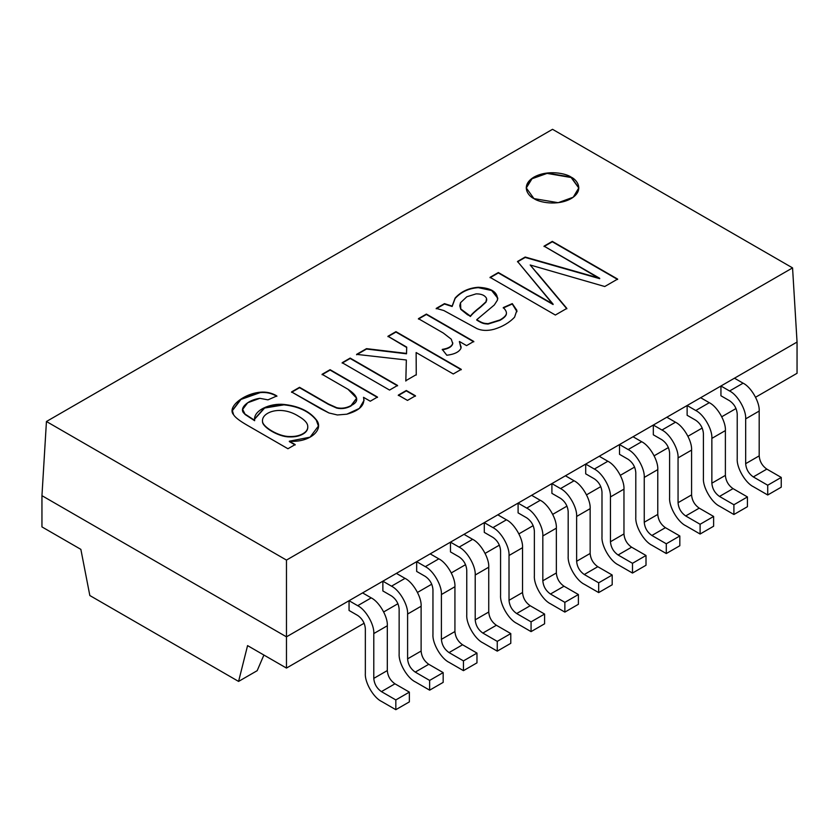 <?xml version="1.0" encoding="UTF-8"?>
<svg xmlns="http://www.w3.org/2000/svg" width="839" height="839" viewBox="0 0 839 839"><rect width="100%" height="100%" fill="white"/><g stroke="black" fill="none" stroke-linecap="round" stroke-linejoin="round"><path stroke-width="1.26" d="M598.679 592.586L612.197 584.773L612.197 575.019L598.679 582.822L598.679 592.586L598.679 582.822L584.28 574.505C579.665 571.286 577.117 566.87 576.634 561.27L576.634 516.457C577.358 507.679 568.506 492.346 560.536 488.581L551.905 483.6L560.536 488.581L574.065 480.778C582.025 484.543 590.876 499.876 590.153 508.654L590.153 553.457C590.646 559.068 593.194 563.472 597.798 566.703L612.197 575.019L612.197 584.773L598.679 592.586L584.28 584.269L598.679 592.586M565.423 475.786L574.065 480.778L565.423 475.786L551.905 483.6L551.905 493.353L560.536 498.345C565.15 501.565 567.699 505.98 568.181 511.58L568.181 556.393C567.458 565.171 576.309 580.504 584.28 584.269C576.309 580.504 567.458 565.171 568.181 556.393L568.181 511.58C567.699 505.98 565.15 501.565 560.536 498.345L551.905 493.353L551.905 483.6L531.622 495.304L540.253 500.296C548.213 504.061 557.065 519.393 556.351 528.171L556.351 572.974C556.834 578.585 559.382 583 563.997 586.22L578.396 594.536L564.867 602.339L564.867 612.103L578.396 604.29L578.396 594.536L578.396 604.29L564.867 612.103L564.867 602.339L550.468 594.022C545.864 590.803 543.315 586.388 542.823 580.787L542.823 535.974C543.546 527.196 534.695 511.863 526.735 508.098L518.093 503.117L526.735 508.098L540.253 500.296L531.622 495.304L518.093 503.117L518.093 512.87L526.735 517.862C531.339 521.082 533.887 525.497 534.37 531.097L534.37 575.911C533.656 584.689 542.508 600.021 550.468 603.786L564.867 612.103L550.468 603.786C542.508 600.021 533.656 584.689 534.37 575.911L534.37 531.097C533.887 525.497 531.339 521.082 526.735 517.862L518.093 512.87L518.093 503.117L497.81 514.821L506.441 519.813C514.412 523.578 523.263 538.911 522.54 547.689L522.54 592.502C523.033 598.102 525.581 602.517 530.185 605.737L544.584 614.054L531.066 621.856L531.066 631.62L544.584 623.807L544.584 614.054L544.584 623.807L531.066 631.62L531.066 621.856L516.667 613.54C512.052 610.32 509.504 605.905 509.021 600.304L509.021 555.502C509.734 546.713 500.883 531.381 492.923 527.616L484.292 522.634L492.923 527.616L506.441 519.813L497.81 514.821L484.292 522.634L484.292 532.387L492.923 537.38C497.537 540.599 500.086 545.014 500.568 550.615L500.568 595.428C499.845 604.206 508.696 619.539 516.667 623.304L531.066 631.62L516.667 623.304C508.696 619.539 499.845 604.206 500.568 595.428L500.568 550.615C500.086 545.014 497.537 540.599 492.923 537.38L484.292 532.387L484.292 522.634L463.998 534.349L472.64 539.33C480.6 543.095 489.452 558.428 488.738 567.206L488.738 612.019C489.221 617.619 491.769 622.035 496.373 625.254L510.783 633.571L497.254 641.374L497.254 651.137L510.783 643.324L510.783 633.571L510.783 643.324L497.254 651.137L497.254 641.374L510.783 633.571L496.373 625.254L482.855 633.067L497.254 641.374L482.855 633.067C478.251 629.837 475.703 625.422 475.21 619.822L475.21 575.019C475.933 566.241 467.082 550.908 459.111 547.133L450.48 542.151L459.111 547.133C467.082 550.908 475.933 566.241 475.21 575.019L475.21 619.822C475.703 625.422 478.251 629.837 482.855 633.067L496.373 625.254C491.769 622.035 489.221 617.619 488.738 612.019L475.21 619.822L488.738 612.019L488.738 567.206L475.21 575.019L488.738 567.206C489.452 558.428 480.6 543.095 472.64 539.33L459.111 547.133L472.64 539.33L463.998 534.349L450.48 542.151L450.48 551.915L459.111 556.897C463.726 560.116 466.274 564.532 466.757 570.132L466.757 614.945C466.044 623.723 474.895 639.056 482.855 642.821L497.254 651.137L482.855 642.821C474.895 639.056 466.044 623.723 466.757 614.945L466.757 570.132C466.274 564.532 463.726 560.116 459.111 556.897L450.48 551.915L450.48 542.151L430.197 553.866L438.828 558.847C446.799 562.612 455.65 577.945 454.927 586.723L454.927 631.536C455.409 637.137 457.958 641.552 462.572 644.771L476.972 653.088L463.453 660.891L463.453 670.655L476.972 662.852L476.972 653.088L476.972 662.852L463.453 670.655L463.453 660.891L449.043 652.585C444.439 649.355 441.891 644.95 441.408 639.339L441.408 594.536C442.122 585.758 433.27 570.426 425.31 566.661L416.668 561.669L425.31 566.661L438.828 558.847L430.197 553.866L416.668 561.669L416.668 571.432L425.31 576.414C429.914 579.634 432.463 584.049 432.955 589.66L432.955 634.462C432.232 643.24 441.083 658.573 449.043 662.338L463.453 670.655L449.043 662.338C441.083 658.573 432.232 643.24 432.955 634.462L432.955 589.66C432.463 584.049 429.914 579.634 425.31 576.414L416.668 571.432L416.668 561.669L396.386 573.383L405.027 578.365C412.987 582.13 421.839 597.462 421.115 606.24L421.115 651.054C421.608 656.654 424.156 661.069 428.76 664.289L443.17 672.605L429.641 680.419L429.641 690.172L443.17 682.369L443.17 672.605L443.17 682.369L429.641 690.172L429.641 680.419L443.17 672.605L428.76 664.289L415.242 672.102L429.641 680.419L415.242 672.102C410.628 668.872 408.079 664.467 407.597 658.856L407.597 614.054C408.32 605.276 399.469 589.943 391.498 586.178L382.867 581.186L391.498 586.178C399.469 589.943 408.32 605.276 407.597 614.054L407.597 658.856C408.079 664.467 410.628 668.872 415.242 672.102L428.76 664.289C424.156 661.069 421.608 656.654 421.115 651.054L407.597 658.856L421.115 651.054L421.115 606.24L407.597 614.054L421.115 606.24C421.839 597.462 412.987 582.13 405.027 578.365L391.498 586.178L405.027 578.365L396.386 573.383L382.867 581.186L382.867 590.95L391.498 595.931C396.113 599.161 398.661 603.566 399.144 609.177L399.144 653.98C398.431 662.758 407.282 678.09 415.242 681.855L429.641 690.172L415.242 681.855C407.282 678.09 398.431 662.758 399.144 653.98L399.144 609.177C398.661 603.566 396.113 599.161 391.498 595.931L382.867 590.95L382.867 581.186L362.584 592.9L371.216 597.882C379.176 601.657 388.038 616.98 387.314 625.768L387.314 670.571C387.796 676.171 390.345 680.586 394.959 683.806L409.359 692.123L395.83 699.936L395.83 709.689L409.359 701.886L409.359 692.123L409.359 701.886L395.83 709.689L395.83 699.936L409.359 692.123L394.959 683.806L381.43 691.619L395.83 699.936L381.43 691.619C376.826 688.399 374.278 683.984 373.785 678.373L373.785 633.571C374.509 624.793 365.657 609.46 357.697 605.695L349.055 600.703L357.697 605.695C365.657 609.46 374.509 624.793 373.785 633.571L373.785 678.373C374.278 683.984 376.826 688.399 381.43 691.619L394.959 683.806C390.345 680.586 387.796 676.171 387.314 670.571L373.785 678.373L387.314 670.571L387.314 625.768L373.785 633.571L387.314 625.768C388.038 616.98 379.176 601.657 371.216 597.882L357.697 605.695L371.216 597.882L362.584 592.9L349.055 600.703L349.055 610.467L357.697 615.448C362.301 618.679 364.85 623.083 365.343 628.694L365.343 673.497C364.619 682.275 373.47 697.608 381.43 701.373L395.83 709.689L381.43 701.373C373.47 697.608 364.619 682.275 365.343 673.497L365.343 628.694C364.85 623.083 362.301 618.679 357.697 615.448L349.055 610.467L349.055 600.703L286.466 636.843L41.95 495.671L41.95 526.902L80.859 549.367L89.836 595.533L238.58 681.415L247.568 645.611L286.466 668.075L286.466 636.843L286.466 668.075L247.568 645.611L238.58 681.415L89.836 595.533L80.859 549.367L41.95 526.902L41.95 495.671L286.466 636.843L286.466 560.085L46.439 421.503L41.95 495.671L46.439 421.503L286.466 560.085L792.561 267.893L797.05 342.06L797.05 373.292L755.572 397.235L797.05 373.292L797.05 342.06L734.461 378.2L743.102 383.182C751.062 386.947 759.914 402.28 759.19 411.058L759.19 455.871C759.683 461.471 762.231 465.886 766.836 469.106L781.235 477.422L767.716 485.225L767.716 494.989L781.235 487.186L781.235 477.422L781.235 487.186L767.716 494.989L767.716 485.225L753.317 476.919C748.703 473.689 746.154 469.284 745.672 463.673L745.672 418.871C746.385 410.093 737.533 394.76 729.573 390.984L720.942 386.003L729.573 390.984L743.102 383.182L734.461 378.2L720.942 386.003L720.942 395.767L729.573 400.748C734.188 403.968 736.736 408.383 737.219 413.984L737.219 458.797C736.495 467.575 745.347 482.907 753.317 486.672L767.716 494.989L753.317 486.672C745.347 482.907 736.495 467.575 737.219 458.797L737.219 413.984C736.736 408.383 734.188 403.968 729.573 400.748L720.942 395.767L720.942 386.003L700.649 397.717L709.291 402.699C717.251 406.464 726.102 421.797 725.389 430.575L725.389 475.388C725.871 480.988 728.42 485.403 733.034 488.623L747.434 496.94L733.905 504.753L733.905 514.506L747.434 506.704L747.434 496.94L747.434 506.704L733.905 514.506L733.905 504.753L719.505 496.436C714.901 493.206 712.353 488.801 711.86 483.191L711.86 438.388C712.584 429.61 703.732 414.277 695.772 410.512L687.131 405.52L695.772 410.512L709.291 402.699L700.649 397.717L687.131 405.52L687.131 415.284L695.772 420.266C700.376 423.485 702.925 427.9 703.407 433.511L703.407 478.314C702.694 487.092 711.545 502.425 719.505 506.19L733.905 514.506L719.505 506.19C711.545 502.425 702.694 487.092 703.407 478.314L703.407 433.511C702.925 427.9 700.376 423.485 695.772 420.266L687.131 415.284L687.131 405.52L666.848 417.235L675.479 422.216C683.449 425.981 692.301 441.314 691.577 450.103L691.577 494.905C692.06 500.505 694.608 504.921 699.223 508.14L713.622 516.457L700.104 524.27L700.104 534.024L713.622 526.221L713.622 516.457L713.622 526.221L700.104 534.024L700.104 524.27L713.622 516.457L699.223 508.14L685.704 515.954L700.104 524.27L685.704 515.954C681.09 512.734 678.541 508.319 678.059 502.708L678.059 457.905C678.772 449.127 669.921 433.794 661.961 430.029L653.319 425.037L661.961 430.029C669.921 433.794 678.772 449.127 678.059 457.905L678.059 502.708C678.541 508.319 681.09 512.734 685.704 515.954L699.223 508.14C694.608 504.921 692.06 500.505 691.577 494.905L678.059 502.708L691.577 494.905L691.577 450.103L678.059 457.905L691.577 450.103C692.301 441.314 683.449 425.981 675.479 422.216L661.961 430.029L675.479 422.216L666.848 417.235L653.319 425.037L653.319 434.801L661.961 439.783C666.565 443.013 669.113 447.418 669.606 453.029L669.606 497.831C668.882 506.609 677.734 521.942 685.704 525.707L700.104 534.024L685.704 525.707C677.734 521.942 668.882 506.609 669.606 497.831L669.606 453.029C669.113 447.418 666.565 443.013 661.961 439.783L653.319 434.801L653.319 425.037L633.036 436.752L641.678 441.733C649.638 445.509 658.489 460.831 657.776 469.62L657.776 514.422C658.258 520.023 660.807 524.438 665.411 527.668L679.821 535.974L666.292 543.787L666.292 553.541L679.821 545.738L679.821 535.974L679.821 545.738L666.292 553.541L666.292 543.787L651.893 535.471C647.278 532.251 644.73 527.836 644.247 522.236L644.247 477.422C644.971 468.644 636.119 453.312 628.149 449.547L619.518 444.555L628.149 449.547L641.678 441.733L633.036 436.752L619.518 444.555L619.518 454.319L628.149 459.3C632.763 462.53 635.312 466.945 635.794 472.546L635.794 517.348C635.081 526.126 643.933 541.459 651.893 545.235L666.292 553.541L651.893 545.235C643.933 541.459 635.081 526.126 635.794 517.348L635.794 472.546C635.312 466.945 632.763 462.53 628.149 459.3L619.518 454.319L619.518 444.555L599.235 456.269L607.866 461.261C615.836 465.026 624.688 480.359 623.964 489.137L623.964 533.94C624.447 539.55 626.995 543.955 631.61 547.185L646.009 555.491L632.491 563.305L632.491 573.058L646.009 565.255L646.009 555.491L646.009 565.255L632.491 573.058L632.491 563.305L646.009 555.491L631.61 547.185L618.081 554.988L632.491 563.305L618.081 554.988C613.477 551.768 610.928 547.353 610.446 541.753L610.446 496.94C611.159 488.162 602.308 472.829 594.348 469.064L585.706 464.082L594.348 469.064C602.308 472.829 611.159 488.162 610.446 496.94L610.446 541.753C610.928 547.353 613.477 551.768 618.081 554.988L631.61 547.185C626.995 543.955 624.447 539.55 623.964 533.94L610.446 541.753L623.964 533.94L623.964 489.137L610.446 496.94L623.964 489.137C624.688 480.359 615.836 465.026 607.866 461.261L594.348 469.064L607.866 461.261L599.235 456.269L585.706 464.082L585.706 473.836L594.348 478.828C598.952 482.047 601.5 486.463 601.993 492.063L601.993 536.866C601.269 545.654 610.121 560.976 618.081 564.752L632.491 573.058L618.081 564.752C610.121 560.976 601.269 545.654 601.993 536.866L601.993 492.063C601.5 486.463 598.952 482.047 594.348 478.828L585.706 473.836L585.706 464.082L565.423 475.786L797.05 342.06L792.561 267.893L552.534 129.311L792.561 267.893L286.466 560.085L286.466 636.843L565.423 475.786M560.536 488.581C568.506 492.346 577.358 507.679 576.634 516.457L590.153 508.654C590.876 499.876 582.025 484.543 574.065 480.778L560.536 488.581M576.634 516.457L576.634 561.27L590.153 553.457L590.153 508.654L576.634 516.457M576.634 561.27C577.117 566.87 579.665 571.286 584.28 574.505L597.798 566.703C593.194 563.472 590.646 559.068 590.153 553.457L576.634 561.27M584.28 574.505L598.679 582.822L612.197 575.019L597.798 566.703L584.28 574.505M729.573 390.984C737.533 394.76 746.385 410.093 745.672 418.871L759.19 411.058C759.914 402.28 751.062 386.947 743.102 383.182L729.573 390.984M745.672 418.871L745.672 463.673L759.19 455.871L759.19 411.058L745.672 418.871M745.672 463.673C746.154 469.284 748.703 473.689 753.317 476.919L766.836 469.106C762.231 465.886 759.683 461.471 759.19 455.871L745.672 463.673M753.317 476.919L767.716 485.225L781.235 477.422L766.836 469.106L753.317 476.919M542.823 535.974L556.351 528.171C557.065 519.393 548.213 504.061 540.253 500.296L526.735 508.098C534.695 511.863 543.546 527.196 542.823 535.974L542.823 580.787L556.351 572.974L556.351 528.171L542.823 535.974M550.468 594.022L563.997 586.22C559.382 583 556.834 578.585 556.351 572.974L542.823 580.787C543.315 586.388 545.864 590.803 550.468 594.022L564.867 602.339L578.396 594.536L563.997 586.22L550.468 594.022M628.149 449.547C636.119 453.312 644.971 468.644 644.247 477.422L657.776 469.62C658.489 460.831 649.638 445.509 641.678 441.733L628.149 449.547M644.247 477.422L644.247 522.236L657.776 514.422L657.776 469.62L644.247 477.422M644.247 522.236C644.73 527.836 647.278 532.251 651.893 535.471L665.411 527.668C660.807 524.438 658.258 520.023 657.776 514.422L644.247 522.236M651.893 535.471L666.292 543.787L679.821 535.974L665.411 527.668L651.893 535.471M695.772 410.512C703.732 414.277 712.584 429.61 711.86 438.388L725.389 430.575C726.102 421.797 717.251 406.464 709.291 402.699L695.772 410.512M711.86 438.388L711.86 483.191L725.389 475.388L725.389 430.575L711.86 438.388M711.86 483.191C712.353 488.801 714.901 493.206 719.505 496.436L733.034 488.623C728.42 485.403 725.871 480.988 725.389 475.388L711.86 483.191M719.505 496.436L733.905 504.753L747.434 496.94L733.034 488.623L719.505 496.436M492.923 527.616C500.883 531.381 509.734 546.713 509.021 555.502L522.54 547.689C523.263 538.911 514.412 523.578 506.441 519.813L492.923 527.616M509.021 555.502L509.021 600.304L522.54 592.502L522.54 547.689L509.021 555.502M509.021 600.304C509.504 605.905 512.052 610.32 516.667 613.54L530.185 605.737C525.581 602.517 523.033 598.102 522.54 592.502L509.021 600.304M516.667 613.54L531.066 621.856L544.584 614.054L530.185 605.737L516.667 613.54M425.31 566.661C433.27 570.426 442.122 585.758 441.408 594.536L454.927 586.723C455.65 577.945 446.799 562.612 438.828 558.847L425.31 566.661M441.408 594.536L441.408 639.339L454.927 631.536L454.927 586.723L441.408 594.536M441.408 639.339C441.891 644.95 444.439 649.355 449.043 652.585L462.572 644.771C457.958 641.552 455.409 637.137 454.927 631.536L441.408 639.339M449.043 652.585L463.453 660.891L476.972 653.088L462.572 644.771L449.043 652.585M257.174 670.686L238.58 681.415L257.174 670.686L263.897 655.039L257.174 670.686M307.724 425.866C308.144 429.023 306.571 431.624 302.994 433.679C299.303 435.787 294.709 436.731 289.203 436.511C278.684 436.563 262.229 426.694 262.513 421.199C261.569 412.253 280.761 404.87 298.516 416.228C280.761 404.87 261.569 412.253 262.513 421.199C262.229 426.694 278.684 436.563 289.203 436.511C294.709 436.731 299.303 435.787 302.994 433.679C306.571 431.624 308.144 429.023 307.724 425.866C307.336 422.751 304.263 419.542 298.516 416.228C304.263 419.542 307.336 422.751 307.724 425.866L307.787 427.009M486.568 298.81L486.001 302.145L480.569 307.137C475.524 311.007 472.137 314.122 470.396 316.481L460.789 309.371L459.793 305.836L460.789 309.371L467.522 314.772L470.396 316.093L460.789 308.983L459.793 305.637L460.527 302.711L466.83 296.754L476.091 293.87C481.408 293.807 484.9 295.328 486.568 298.411L486.001 301.757L480.569 306.749C475.524 310.619 472.137 313.734 470.396 316.093C472.137 313.734 475.524 310.619 480.569 306.749L486.001 301.757L486.568 298.411C484.9 295.328 481.408 293.807 476.091 293.87L466.83 296.754L460.527 302.711L460.789 308.983L470.396 316.481C472.137 314.122 475.524 311.007 480.569 307.137L486.001 302.145L486.777 299.775M262.471 420.612L262.513 421.587C262.229 427.082 278.684 436.962 289.203 436.899C294.709 437.119 299.303 436.175 302.994 434.067C306.571 432.012 308.144 429.411 307.724 426.254C308.144 429.411 306.571 432.012 302.994 434.067C299.303 436.175 294.709 437.119 289.203 436.899C278.684 436.962 262.229 427.082 262.513 421.587L262.471 420.612M276.86 396.333C271.857 393.292 266.33 392.044 260.289 392.589L240.95 399.448L232.372 410.691L240.95 399.448L260.289 392.589C266.33 392.044 271.857 393.292 276.86 396.333M295.16 444.964L289.34 441.597L295.16 444.964M318.463 426.191L316.293 420.161C309.413 411.519 298.632 406.422 283.949 404.849L264.621 408.037L254.563 419.259L264.621 408.037L283.949 404.849C298.632 406.422 309.413 411.519 316.293 420.161L318.463 426.191M254.637 420.706L244.988 414.435L242.66 409.789L244.988 414.435L254.637 420.706M330.084 370.072L322.082 374.697L330.084 370.072L377.477 397.434L330.084 370.072M356.617 398.357L351.038 405.971C346.308 408.488 341.525 409.191 336.691 408.079L328.427 404.367L299.554 387.702L291.553 392.316L299.554 387.303L291.553 391.928L328.951 412.966L337.383 414.969L346.822 414.193L359.333 408.436L364.042 400.329L363.518 397.329L364.032 400.528L363.518 397.329L370.261 401.22L377.477 397.046L330.084 369.684L322.082 374.309L347.996 389.265L356.627 398.168L351.038 405.583C346.308 408.1 341.525 408.803 336.691 407.691L328.427 403.978L299.554 387.303L328.427 404.367L336.691 408.079C341.525 409.191 346.308 408.488 351.038 405.971L356.617 398.357M350.167 358.473L342.165 363.098L350.167 358.473L397.56 385.846L350.167 358.473M406.307 390.89L398.305 395.505L406.307 390.89L415.473 396.186L406.307 390.89M395.956 332.045L387.954 336.659L395.956 332.045L461.261 369.747L395.956 332.045M406.695 347.482L406.516 353.806L366.517 349.034L356.606 354.761L366.517 349.034L406.516 353.806L406.695 347.094L406.516 353.806L366.517 348.646L356.606 354.373L406.349 359.994L405.824 381.074L406.349 359.994L405.824 380.686L416.259 374.655L416.134 352.537L416.259 375.043L416.134 352.537L453.259 373.974L461.261 369.359L395.956 331.657L387.954 336.271L406.695 347.482M426.39 314.468L418.43 319.061L426.39 314.468L473.783 341.83L426.39 314.468M452.766 342.836L452.703 343.812C451.749 346.853 448.267 348.846 442.258 349.79C448.267 348.846 451.749 346.853 452.703 343.812L452.766 342.836M461.167 347.21L459.394 341.861L461.167 347.21M452.137 306.487L444.481 304.022L436.217 308.794L444.481 304.022L452.137 306.487L455.137 298.432L452.137 306.487M516.992 311.689L512.272 304.001L503.264 307.997L512.272 304.001L516.992 311.689M506.431 313.262L506.316 314.373C505.823 316.198 503.704 318.191 499.96 320.341L488.046 324.064C484.124 323.697 483.023 323.959 476.741 320.089C483.023 323.959 484.124 323.697 488.046 324.064L499.96 320.341C503.704 318.191 505.823 316.198 506.316 314.373L506.431 313.262M497.779 298.296L491.654 290.504L478.314 287.662C468.823 288.322 461.093 291.909 455.137 298.432C461.093 291.909 468.823 288.322 478.314 287.662L491.654 290.504L497.779 298.296M552.314 241.768L544.05 246.54L552.314 241.768L617.63 279.471L552.314 241.768M599.707 278.674L525.183 257.437L517.527 261.852L525.183 257.437L599.707 278.674L525.183 257.038L517.527 261.464L553.1 304.526L498.356 272.927L490.049 277.719L498.356 272.927L553.1 304.526L498.356 272.528L490.049 277.331L555.355 315.034L566.839 308.406L530.185 264.998L537.18 273.451L530.185 264.998L604.751 286.519L617.63 279.083L552.314 241.38L544.05 246.152L599.707 278.674M566.839 308.794L537.18 273.451L566.839 308.794M578.826 188.062L571.128 177.522L547.08 173.4L532.01 178.759L526.242 188.062L532.01 178.759L547.08 173.4L571.128 177.522L578.826 188.062M295.16 444.576L289.34 441.209L310.084 437.161L318.463 425.992L316.293 419.773C309.413 411.131 298.632 406.024 283.949 404.45L264.505 407.702L254.553 419.06L254.637 420.318L244.988 414.047L242.66 409.401L247.725 402.73L259.859 398.326L267.987 399.857L276.86 395.945C271.857 392.904 266.33 391.656 260.289 392.201L240.793 399.154L232.361 410.491L233.588 414.749C235.161 417.403 239.629 420.853 246.981 425.09L287.945 448.739L295.16 444.576L287.945 448.739L246.981 425.09C239.629 420.853 235.161 417.403 233.588 414.749C226.698 407.198 243.677 393.669 260.289 392.201C266.33 391.656 271.857 392.904 276.86 395.945L267.987 399.857L259.859 398.326C247.348 399.909 237.647 409.296 244.988 414.047L254.637 420.318C252.99 410.47 270.263 402.93 283.949 404.45C298.632 406.024 309.413 411.131 316.293 419.773C324.494 429.484 309.874 442.845 289.34 441.209L295.16 444.576M389.558 390.072L397.56 385.447L350.167 358.085L342.165 362.71L389.558 390.072L342.165 362.71L350.167 358.085L397.56 385.447L389.558 390.072M407.481 400.413L415.473 395.798L406.307 390.502L398.305 395.117L407.481 400.413L398.305 395.117L406.307 390.502L415.473 395.798L407.481 400.413M442.258 349.402L446.83 355.254C454.581 354.278 459.3 351.919 460.999 348.175L459.394 341.473L466.568 345.616L473.783 341.442L426.39 314.08L418.43 318.673L443.223 332.978L451.267 339.187L452.703 343.424C451.749 346.465 448.267 348.458 442.258 349.402C448.267 348.458 451.749 346.465 452.703 343.424L451.267 339.187L443.223 332.978L418.43 318.673L426.39 314.08L473.783 341.442L466.568 345.616L459.394 341.473L460.999 348.175C459.3 351.919 454.581 354.278 446.83 355.254L442.258 349.402M436.217 308.406L443.831 310.535L477.087 328.689C481.964 330.776 487.648 330.965 494.14 329.245C502.488 326.717 509.304 322.7 514.569 317.194L516.876 310.336L512.272 303.613L503.264 307.598C505.781 310.042 506.798 312.171 506.316 313.975C505.823 315.81 503.704 317.803 499.96 319.953L488.046 323.665C484.124 323.309 483.023 323.571 476.741 319.701L494.307 304.987L497.443 300.121L497.779 298.097L491.79 290.189L478.314 287.274C468.823 287.934 461.093 291.521 455.137 298.034L452.137 306.099L444.481 303.634L436.217 308.406L444.481 303.634L452.137 306.099L455.137 298.034C461.093 291.521 468.823 287.934 478.314 287.274C491.612 287.997 497.988 292.287 497.443 300.121L494.307 304.987L476.741 319.701C483.023 323.571 484.124 323.309 488.046 323.665L499.96 319.953C503.704 317.803 505.823 315.81 506.316 313.975C506.798 312.171 505.781 310.042 503.264 307.598L512.272 303.613L516.876 310.336L514.569 317.194C509.304 322.7 502.488 326.717 494.14 329.245C487.648 330.965 481.964 330.776 477.087 328.689L443.831 310.535L436.217 308.406M533.94 198.602L558.155 202.692L573.236 197.217L578.826 187.863L571.128 177.123L546.913 173.033L531.832 178.508L526.231 187.863L533.94 198.602C527.752 195.886 520.432 185.22 533.94 177.123C547.951 169.331 566.43 173.558 571.128 177.123C577.316 179.84 584.636 190.505 571.128 198.602C557.106 206.394 538.628 202.168 533.94 198.602M736.013 408.53L721.771 416.752L736.013 408.53M702.201 428.047L687.959 436.27L702.201 428.047M668.4 447.565L654.158 455.787L668.4 447.565M634.588 467.082L620.346 475.304L634.588 467.082M600.787 486.61L586.545 494.832L600.787 486.61M566.975 506.127L552.733 514.349L566.975 506.127M533.164 525.644L518.922 533.866L533.164 525.644M499.362 545.161L485.12 553.383L499.362 545.161M465.551 564.678L451.309 572.901L465.551 564.678M431.749 584.196L417.507 592.418L431.749 584.196M397.938 603.713L383.696 611.935L397.938 603.713M364.126 623.23L286.466 668.075L364.126 623.23M552.534 129.311L46.439 421.503L552.534 129.311M537.18 273.063L566.839 308.406L555.355 315.034L490.049 277.331L498.356 272.528L553.1 304.138L517.527 261.464L525.183 257.038L599.707 278.286L544.05 246.152L552.314 241.38L617.63 279.083L604.751 286.519L530.185 264.998M406.695 347.094L387.954 336.271L395.956 331.657L461.261 369.359L453.259 373.974L416.134 352.537L416.259 374.655L405.824 380.686L406.349 359.994L356.606 354.373L366.517 348.646L406.516 353.418L406.695 347.094M299.554 387.303L328.427 403.978L336.691 407.691C341.525 408.803 346.308 408.1 351.038 405.583C359.491 401.661 358.473 396.218 347.996 389.265L322.082 374.309L330.084 369.684L377.477 397.046L370.261 401.22L363.518 397.329C365.269 404.933 359.7 410.554 346.822 414.193L337.383 414.969L328.951 412.966L320.687 408.75L291.553 391.928L299.554 387.303"/></g></svg>
